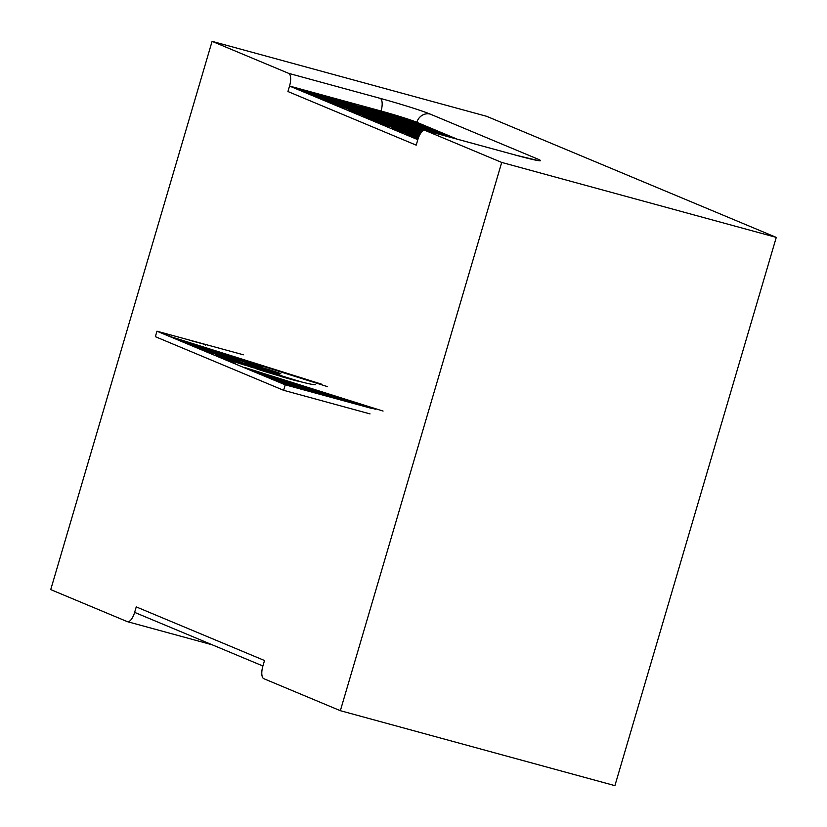 <?xml version="1.0" encoding="UTF-8"?>
<svg xmlns="http://www.w3.org/2000/svg" width="827" height="827" viewBox="0 0 827 827"><rect width="100%" height="100%" fill="white"/><g stroke="black" fill="none" stroke-linecap="round" stroke-linejoin="round"><path stroke-width="1.24" d="M264.516 660.515L136.248 606.894L134.636 612.373A11.444 4.455 105.3 0 1 127.492 621.687A11.444 4.455 105.3 0 1 127.275 621.615L50.726 589.61L212.094 41.35L288.633 73.345A11.444 4.455 105.3 0 1 289.543 86.049L417.811 139.67L416.198 145.149L417.811 139.67A11.444 4.455 105.3 0 1 424.954 130.356A11.444 4.455 105.3 0 1 425.171 130.428L501.71 162.433L340.352 710.693L263.813 678.688A11.444 4.455 105.3 0 1 262.903 665.993L134.636 612.373A11.444 4.455 105.3 0 1 127.492 621.687A11.444 4.455 105.3 0 1 127.275 621.615L50.726 589.61L212.094 41.35L288.633 73.345A11.444 4.455 105.3 0 1 289.543 86.049L287.93 91.528L416.198 145.149L417.811 139.67A11.444 4.455 105.3 0 1 424.954 130.356A11.444 4.455 105.3 0 1 425.171 130.428L501.71 162.433L340.352 710.693L263.813 678.688A11.444 4.455 105.3 0 1 262.903 665.993L264.516 660.515L136.248 606.894L264.516 660.515L262.903 665.993L264.516 660.515M422.432 131.224L418.855 130.428A12.87 0.6 -163.6 0 1 420.685 131.1L422.183 131.441M452.018 137.747L411.743 120.907A28.604 1.334 16.4 0 0 375.975 109.64L289.543 86.049L287.93 91.528L416.198 145.149L287.93 91.528L289.543 86.049L381.061 111.035A28.604 1.334 -163.6 0 1 416.829 122.293L416.632 122.954L416.829 122.293A11.444 10.524 112.7 0 1 430.226 114.105A11.444 10.524 112.7 0 0 416.829 122.293L457.104 139.132L416.829 122.293A28.604 1.334 -163.6 0 0 381.061 111.035L289.543 86.049M403.111 126.913L397.942 125.756A44.575 2.078 16.4 0 0 405.706 128.723L403.111 126.913L402.873 127.709M408.765 128.175L415.536 129.87L408.765 128.175M407.814 127.958L405.695 127.492A11.32 0.527 -163.6 0 0 420.467 131.317A11.32 0.527 -163.6 0 0 417.966 130.232L407.763 128.123M422.917 130.852L422.235 130.707A46.002 2.14 -163.6 0 0 413.2 127.317L409.117 126.138A96.283 4.486 16.4 0 1 412.001 127.596L412.745 128.113A46.002 2.14 -163.6 0 0 386.075 119.77L383.542 119.191A96.283 4.486 16.4 0 1 394.045 122.592L398.779 124.174A46.002 2.14 -163.6 0 0 372.729 117.114L373.235 117.475A96.283 4.486 16.4 0 1 385.206 120.845L391.161 122.551A46.002 2.14 -163.6 0 0 380.989 120.918L384.235 121.993A96.283 4.486 16.4 0 1 390.664 123.347L394.345 124.195A46.002 2.14 -163.6 0 0 395.037 124.639L385.01 122.396A40.047 1.871 -163.6 0 1 371.189 116.814A40.047 1.871 -163.6 0 1 423.693 130.449M369.162 115.863A42.911 1.995 -163.6 0 1 372.646 116.359L333.24 103.944L369.162 115.863M420.612 133.364A42.911 1.995 -163.6 0 1 413.893 131.452L420.498 133.54M383.18 118.768A42.911 1.995 -163.6 0 1 395.017 121.889L318.612 97.824L324.463 100.274L383.18 118.768M369.783 116.958A42.911 1.995 -163.6 0 0 377.298 119.936L347.867 110.053L369.783 116.958L369.617 117.517M418.069 138.802L406.377 134.522L418.255 138.264M419.113 136.114L377.122 122.293L419.361 135.597M418.772 136.91L391.75 128.402L418.555 137.447M424.571 130.294L309.836 94.154L303.985 91.714L437.876 133.881M430.795 129.239L424.944 126.789L323.957 95.591L430.795 129.239M439.571 132.909L293.12 87.176L445.422 135.359L439.571 132.909L439.406 133.457M410.316 120.68L359.9 105.401L416.167 123.12L410.316 120.68L410.151 121.228M419.754 134.811L368.346 118.623L362.495 116.173L420.044 134.294M420.695 133.24A40.047 1.871 -163.6 0 1 389.465 123.864L396.97 125.539L396.774 126.19M421.005 132.816A46.002 2.14 -163.6 0 1 406.47 128.133L407.215 128.661A96.283 4.486 16.4 0 0 410.099 130.108L406.005 128.94A46.002 2.14 -163.6 0 1 396.97 125.539M421.356 132.341A46.002 2.14 -163.6 0 1 420.426 132.072L421.336 132.382M400.351 125.818A12.87 0.6 -163.6 0 1 398.521 125.146L395.595 124.474A44.575 2.078 16.4 0 0 396.143 124.887L400.351 125.818M421.263 130.49A44.575 2.078 16.4 0 0 413.5 127.523L416.095 129.332L421.263 130.49M401.24 126.014A11.32 0.527 -163.6 0 1 398.738 124.929A11.32 0.527 -163.6 0 1 413.51 128.754L401.24 126.014M421.222 132.516L411.929 129.425A12.87 0.6 -163.6 0 1 405.623 127.544L406.212 127.958A44.575 2.078 16.4 0 0 421.046 132.754M421.656 132L419.827 131.472A12.87 0.6 -163.6 0 1 415.051 130.284L418.813 131.534A44.575 2.078 16.4 0 0 421.408 132.289M421.832 131.803A12.87 0.6 -163.6 0 1 421.294 131.762L421.749 131.886M393.187 123.13A44.575 2.078 16.4 0 0 382.467 121.249L397.477 124.681A12.87 0.6 -163.6 0 1 397.26 124.495A12.87 0.6 -163.6 0 1 397.911 124.495L393.187 123.13L393.032 123.668M400.402 124.712A44.575 2.078 16.4 0 0 375.127 117.806L399.389 124.774A12.87 0.6 -163.6 0 1 404.155 125.962L400.32 124.98M412.993 128.288A44.575 2.078 16.4 0 0 387.977 120.401L407.277 126.831A12.87 0.6 -163.6 0 1 413.593 128.702L412.931 128.505M404.31 126.707L410.44 128.071L404.31 126.707M409.117 126.138L408.91 126.841M383.542 119.191L383.346 119.863M372.729 117.114L372.543 117.754M373.235 117.475L373.08 118.003M374.29 109.329L374.124 109.877M424.944 126.789L424.778 127.348M338.336 99.519L338.171 100.067M417.966 130.232L417.769 130.883M302.382 89.698L302.217 90.246M486.648 116.307L212.094 41.35L486.648 116.307L776.274 237.39L501.71 162.433L776.274 237.39L614.906 785.65L340.352 710.693L614.906 785.65L776.274 237.39L486.648 116.307M243.407 354.793L156.975 331.203L155.362 336.682L283.62 390.303L370.051 413.903M270.532 372.067L265.364 370.909A44.575 2.078 16.4 0 0 273.137 373.876L270.532 372.067L270.305 372.863M273.117 372.646L275.184 373.277M253.496 364.924L250.974 364.345A96.283 4.486 16.4 0 1 261.477 367.757L266.211 369.328A46.002 2.14 -163.6 0 0 240.15 362.267L240.667 362.629A96.283 4.486 16.4 0 1 252.638 365.999L258.582 367.705A46.002 2.14 -163.6 0 0 248.41 366.072L251.666 367.147A96.283 4.486 16.4 0 1 258.086 368.501L261.766 369.349A46.002 2.14 -163.6 0 0 262.469 369.793L252.431 367.55A40.047 1.871 -163.6 0 1 238.61 361.968M236.584 361.017A42.911 1.995 -163.6 0 1 240.078 361.513L200.661 349.097L236.584 361.017M297.358 381.061A42.911 1.995 -163.6 0 1 281.314 376.605M250.612 363.921A42.911 1.995 -163.6 0 1 262.438 367.043L186.034 342.978L191.885 345.428L250.612 363.921M237.204 362.112A42.911 1.995 -163.6 0 0 244.72 365.089L221.14 357.657L215.289 355.217L237.204 362.112L237.039 362.671M304.15 389.837L318.529 393.766L273.809 379.676L304.15 389.837M375.313 409.231L250.405 369.886L244.554 367.446L383.066 411.071M354.483 403.576L259.182 373.556L265.033 376.006L340.104 399.648M327.471 386.623L177.257 339.308L171.406 336.868L321.62 384.183M205.592 345.221L205.758 344.673L191.378 340.745M169.649 335.411L169.804 334.852L162.63 333.198M229.916 361.327L235.767 363.777M156.975 331.203L285.232 384.824L371.664 408.414M315.449 384.586A40.047 1.871 -163.6 0 1 295.539 380.42A40.047 1.871 -163.6 0 1 256.887 369.018L264.392 370.692L264.206 371.344M300.563 381.64A46.002 2.14 -163.6 0 1 273.892 373.287L274.636 373.814A96.283 4.486 16.4 0 0 277.521 375.262L273.437 374.093A46.002 2.14 -163.6 0 1 264.392 370.692M267.772 370.972A12.87 0.6 -163.6 0 1 265.943 370.3L263.027 369.638A44.575 2.078 16.4 0 0 263.575 370.041L267.772 370.972M269.54 371.364L268.661 371.178A11.32 0.527 -163.6 0 1 266.17 370.082A11.32 0.527 -163.6 0 1 280.932 373.907M269.623 371.096L278.813 373.442M279.237 374.972L279.35 374.579A12.87 0.6 -163.6 0 1 273.044 372.698L273.634 373.111M260.619 368.284A44.575 2.078 16.4 0 0 249.899 366.402L264.898 369.834A12.87 0.6 -163.6 0 1 264.681 369.648A12.87 0.6 -163.6 0 1 265.343 369.648L260.619 368.284L260.464 368.821M267.824 369.865A44.575 2.078 16.4 0 0 242.559 362.96L266.811 369.927A12.87 0.6 -163.6 0 1 271.576 371.116L267.741 370.145M280.425 373.442A44.575 2.078 16.4 0 0 255.409 365.555L274.709 371.985M271.732 371.861L277.862 373.225L271.732 371.861M250.974 364.345L250.767 365.017M240.15 362.267L239.964 362.908M240.667 362.629L240.512 363.156M285.232 384.824L283.62 390.303M537.798 159.084A40.047 1.871 -163.6 0 1 516.689 155.414A11.444 4.455 -74.7 0 0 516.472 155.342L424.954 130.356L516.472 155.342A11.444 4.455 -74.7 0 1 516.689 155.414L425.171 130.428L516.689 155.414A40.047 1.871 -163.6 0 0 537.798 159.084L430.226 114.105A40.047 1.871 -163.6 0 0 380.151 98.341L288.633 73.345L380.151 98.341A11.444 4.455 105.3 0 1 381.061 111.035L381.061 111.035A11.444 4.455 105.3 0 0 380.151 98.341A40.047 1.871 -163.6 0 1 430.226 114.105L537.798 159.084M212.281 644.833L127.492 621.687L212.281 644.833M537.292 160.345L516.472 155.342L537.292 160.345"/></g></svg>
